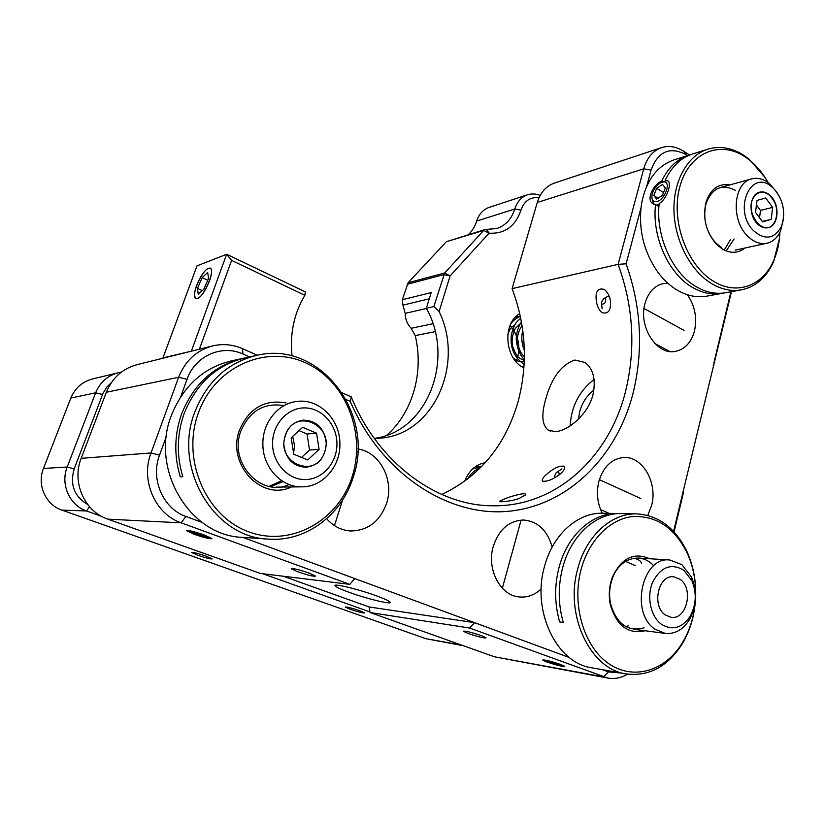 <?xml version="1.0" encoding="UTF-8"?>
<svg xmlns="http://www.w3.org/2000/svg" width="825" height="825" viewBox="0 0 825 825"><rect width="100%" height="100%" fill="white"/><g stroke="black" fill="none" stroke-linecap="round" stroke-linejoin="round"><path stroke-width="1.24" d="M552.173 547.047C547.439 530.454 537.931 521.441 523.658 520.018C509.128 520.585 498.991 529.372 493.278 546.387C486.358 568.941 500.177 595.567 519.224 596.949C527.361 597.702 534.683 595.031 541.179 588.937M505.911 498.362C512.841 495.629 527.701 491.772 525.35 495L519.214 498.424C512.253 501.167 497.815 502.724 499.868 501.053L505.911 498.362M610.294 299.857C611.335 310.118 608.572 314.387 602.013 312.675C599.29 310.427 597.475 307.055 596.568 302.538C594.856 291.998 597.413 287.626 604.24 289.41C607.283 291.813 609.304 295.298 610.294 299.857M661.547 147.623L554.41 183.078C546.119 186.048 540.406 192.514 537.271 202.476L512.098 288.626L618.111 264.351L643.717 168.836C646.924 157.822 652.864 150.748 661.547 147.623C668.786 145.396 676.057 146.541 683.378 151.068L689.514 154.966M342.22 392.886L351.264 396.897C377.953 462.907 437.209 505.962 492.752 505.787C556.132 506.963 609.345 456.895 625.536 391.483C635.931 348.965 633.456 306.591 618.111 264.351L626.113 263.804C641.262 306.848 643.583 349.965 633.084 393.133C616.904 456.38 568.538 505.746 508.118 511.325C447.923 516.976 381.026 473.488 350.243 401.373L346.17 399.578M574.778 360.02L584.863 362.423C593.361 368.837 596.052 379.624 592.958 394.793C588.05 414.583 567.755 431.176 555.277 431.63L548.089 430.052C542.087 425.019 541.252 414.882 545.583 399.609C551.492 377.902 561.227 364.702 574.778 360.02M512.098 288.626C526.185 326.37 528.113 364.299 517.883 402.435C505.168 445.644 479.799 476.324 441.767 494.495M326.659 518.729C333.362 526.309 341.385 530.393 350.749 530.991C368.115 530.588 380.067 521.317 386.616 503.198C394.371 479.872 379.727 451.914 357.854 448.975M297.784 571.787C308.158 575.293 314.077 576.727 315.552 576.077L309.107 573.076C298.681 569.539 292.72 568.095 291.246 568.745L297.784 571.787M194.164 534.27C204.559 537.807 210.458 539.241 211.86 538.56L204.188 534.951C193.731 531.382 187.791 529.939 186.378 530.619L194.164 534.27M667.817 283.212L663.29 283.573C654.318 285.739 648.213 292.401 644.975 303.569C638.241 326.339 656.422 355.07 674.86 351.481C684.667 349.625 691.226 342.736 694.516 330.815C697.259 317.666 694.867 305.632 687.338 294.731M468.146 633.487C478.397 636.9 484.358 638.344 486.049 637.808L481.295 635.621C470.972 632.187 464.98 630.733 463.31 631.259L468.146 633.487M546.831 661.98C556.988 665.342 562.98 666.796 564.785 666.342L560.68 664.465C550.461 661.083 544.459 659.618 542.664 660.072L546.831 661.98M647.749 515.408L651.637 505.416C657.834 482.8 642.52 456.122 623.783 457.524C611.696 458.7 603.395 466.651 598.888 481.398C596.227 492.556 597.331 503.168 602.209 513.232M560.546 473.715C553.554 479.222 547.553 481.718 542.551 481.212C541.54 479.789 543.015 477.386 546.954 474.014C553.513 468.26 559.185 465.651 563.949 466.197C565.383 467.837 564.259 470.343 560.546 473.715M578.5 419.11L579.686 411.665C582.429 402.291 587.183 395.072 593.959 390.008M348.903 592.237C366.692 598.764 392.401 605.014 390.091 602.167C389.173 600.951 384.718 598.878 376.736 595.939C358.669 589.256 332.64 582.986 335.053 585.802C336.012 587.08 340.632 589.215 348.903 592.237M212.499 345.953L137.002 364.66C122.543 368.631 112.313 377.829 106.332 392.257L81.18 458.339C71.517 482.12 84.532 511.521 107.838 519.162L260.267 573.427L349.852 584.358L181.149 522.823C155.121 514.109 140.363 480.253 151.027 452.946L178.633 377.272C185.202 360.793 196.494 350.357 212.499 345.953C222.76 343.53 232.753 344.438 242.478 348.655L257.338 355.255M594.113 379.418C579.232 390.988 571.251 406.488 570.158 425.896M283.305 576.242L369.064 606.952L370.074 612.511L494.381 656.772L607.829 678.057L469.621 628.042L474.592 622.658L569.271 657.504M627.598 674.128C621.277 677.933 614.687 679.243 607.829 678.057M673.602 531.393L683.172 491.391L683.306 493.195L674.056 531.888M370.074 612.511L469.621 628.042M369.064 606.952L474.592 622.658L354.76 578.572L349.852 584.358M602.415 669.694L608.458 671.921L620.895 672.973M731.476 291.668L683.172 491.391M713.274 365.506L713.842 365.444M713.862 363.041L730.909 291.772M687.545 155.574L685.761 154.45C669.539 146.324 657.968 151.532 651.059 170.094L646.852 185.883M640.901 208.22L626.113 263.804M351.264 396.897L350.243 401.373M249.542 356.936L243.004 354.049C222.038 344.169 195.092 355.781 187.048 379.283L180.727 396.722M166.382 436.281L159.534 455.142C150.243 479.088 163.133 508.736 185.914 516.45L201.96 522.359M242.746 537.364L354.76 578.572M196.587 285.646C194.153 292.597 193.813 296.938 195.566 298.66C199.702 299.011 204.352 293.133 209.488 281.026C211.87 274.137 212.211 269.837 210.509 268.146C206.353 267.764 201.713 273.591 196.587 285.646M197.752 555.235C206.157 558.061 210.973 559.278 212.2 558.886L205.951 556.081C197.505 553.245 192.668 552.018 191.441 552.399L197.752 555.235M516.151 361.783C521.194 348.511 519.152 336.425 510.046 325.535M350.13 609.232C358.473 612.006 363.32 613.233 364.671 612.893L359.844 610.748C351.46 607.953 346.593 606.726 345.242 607.066L350.13 609.232M374.272 438.395C427.804 431.774 455.111 358.648 426.319 308.282L431.197 292.597L402.332 299.722L402.858 304.827L405.199 313.345C405.24 319.244 407.23 324.225 411.17 328.278L415.212 335.589C424.04 371.9 412.933 412.263 386.688 435.301M101.403 516.264L86.543 510.974C69.568 505.385 60.184 484.223 67.207 467.022L95.638 392.813C100.011 382.326 107.528 375.643 118.181 372.787L92.493 378.974C82.263 381.717 75.044 388.08 70.837 398.042L43.477 468.456C36.733 484.76 45.664 504.807 61.906 510.108L425.937 638.715L463.382 645.727M519.75 313.675C502.023 323.235 504.735 359.267 523.927 367.909M485.275 462.701C475.736 464.403 468.889 470.601 464.722 481.284M538.972 197.845C530.3 196.742 524.298 200.846 520.967 210.148C515.357 226.359 504.725 234.032 489.091 233.166L450.089 275.921L439.117 311.53L433.847 306.56L444.654 273.003L483.698 230.412L485.131 229.494L496.681 228.546C505.539 225.596 511.572 219.079 514.769 209.003C517.1 201.723 521.338 196.989 527.495 194.803C531.63 193.504 535.848 193.71 540.169 195.453M527.495 194.803L489.153 207.374C483.13 209.509 478.974 214.077 476.675 221.069C474.973 226.555 472.189 231.062 468.301 234.609M485.131 229.494L446.294 241.756L408.127 282.728L402.332 299.722M433.847 306.56L426.319 308.282M369.971 611.933L262.701 573.726M111.437 382.522L106.837 387.018L102.95 393.515L74.188 468.889C69.692 484.543 74.188 496.403 87.687 504.488M118.181 372.787L121.265 372.199M191.348 351.192L226.638 254.265L231.598 260.38L199.413 349.192M162.824 358.256L197.041 265.856L226.638 254.265L305.291 291.864L304.868 295.298L231.598 260.38M304.868 295.298C294.071 313.263 289.792 333.486 292.05 355.988M374.302 438.436L378.892 438.25C433.311 435.672 464.991 364.289 439.117 311.53M757.226 223.627C760.691 227.102 764.321 228.463 768.137 227.7C778.449 225.937 780.244 205.425 770.973 196.298C767.415 192.648 763.651 191.276 759.691 192.173C749.574 194.143 747.924 214.644 757.226 223.627M753.637 230.763C732.559 210.365 750.76 167.98 771.88 186.935L774.469 189.348C783.657 200.846 785.936 213.283 781.316 226.658C774.252 239.033 765.033 240.405 753.637 230.763M783.41 219.182L780.594 230.917C777.511 237.672 772.963 241.777 766.961 243.231C760.155 244.52 753.648 242.086 747.44 235.919C730.517 219.759 733.435 182.603 751.658 178.881C757.649 177.375 763.548 178.901 769.333 183.48L777.109 192.607M283.769 443.84C285.357 458.514 292.741 466.342 305.91 467.321C318.532 465.434 325.308 457.463 326.257 443.427C324.483 428.196 316.666 420.43 302.816 420.142C291.019 422.524 284.666 430.423 283.769 443.84M293.556 453.08L294.587 445.696L292.648 436.446M272.559 443.953C272.209 424.442 287.533 407.602 304.693 407.901C321.863 407.911 336.734 424.473 336.94 443.324C337.394 462.175 323.008 479.222 305.735 479.573C288.461 480.212 272.652 463.464 272.559 443.953M262.876 444.252C262.319 422.967 277.819 403.642 296.443 401.517C318.615 397.97 340.013 419.059 339.89 443.499C340.725 466.146 322.946 487.018 302.032 486.832C281.603 487.606 262.68 467.363 262.876 444.252M285.46 435.425C275.158 463.392 316.779 480.037 324.658 451.718C334.692 424.566 294.123 407.045 285.46 435.425M302.662 427.309L291.173 437.797L293.741 454.224L307.766 459.968L319.089 449.408L316.552 433.177L302.662 427.309M301.558 457.421L309.54 450.017L307.034 434.002L299.021 430.64M307.034 434.002L316.552 433.177M309.54 450.017L319.089 449.408M774.025 223.09L775.387 220.615C778.47 210.849 776.449 202.342 769.323 195.092C763.517 190.833 758.464 191.328 754.174 196.567C743.016 211.087 764.146 238.992 774.025 223.09M762.63 221.873L771.189 219.306L772.674 207.384L765.641 197.959L757.051 200.413L755.514 212.417L762.63 221.873M762.29 221.42L771.189 219.306M759.557 217.79L760.495 210.406L756.453 205.023M760.495 210.406L772.674 207.384M268.455 539.117L242.632 537.353C189.925 536.095 149.779 469.425 171.363 415.511C183.294 385.925 203.404 367.692 231.691 360.793L242.643 358.432C213.995 365.413 193.627 383.965 181.552 414.078C174.343 434.744 173.91 455.658 180.263 476.809L182.82 476.726C176.437 455.483 176.859 434.476 184.099 413.717C196.206 383.47 216.635 364.846 245.365 357.833L256.812 355.369C319.688 339.9 375.684 414.016 353.213 477.19C341.88 514.687 306.209 542.066 268.455 539.117C214.18 537.869 172.58 468.353 194.762 412.201C207.013 381.408 227.7 362.464 256.812 355.369M244.004 358.143L242.643 358.432M198.33 413.088C214.809 366.455 266.011 344.396 305.539 362.804C345.335 380.583 366.321 432.413 352.275 476.262C338.817 520.297 291.338 547.707 248.748 531.826C205.93 516.646 181.211 459.463 198.33 413.088M291.503 486.946C261.535 501.672 226.215 463.939 239.549 430C249.109 408.189 264.608 399.166 286.058 402.93M289.142 484.522C261.082 497.908 228.463 462.67 240.848 431.104C249.676 410.84 264.082 402.353 284.037 405.663M281.676 480.655L269.084 486.399M270.497 486.668L283.119 481.573M721.937 293.391L706.747 296.154C697.269 297.804 687.741 295.989 678.14 290.678C670.663 286.419 663.97 280.345 658.051 272.456C643.624 251.821 638.117 228.938 641.51 203.806C646.058 180.582 656.906 165.928 674.056 159.833L688.854 155.162C677.119 159.029 668.064 167.702 661.681 181.17C653.256 184.573 646.408 198.825 652.245 203.27L655.535 204.538C651.729 237.064 668.941 274.642 693.175 287.801C702.828 293.195 712.418 295.061 721.937 293.391L723.814 293.009M779.45 238.415L773.613 261.649C766.497 277.427 755.772 286.822 741.438 289.853C731.857 291.534 722.205 289.616 712.47 284.109C691.164 271.91 674.871 241.488 673.984 211.344C673.025 181.191 687.442 155.502 707.84 149.181C719.885 145.643 731.909 147.706 743.892 155.358L749.265 159.318L764.94 177.334M741.438 289.853L725.711 292.71C716.172 294.381 706.571 292.504 696.898 287.09C672.633 273.869 655.38 236.167 659.175 203.528C666.435 199.598 671.839 184.202 668.219 181.046L665.321 180.087C671.705 166.568 680.769 157.874 692.526 154.007L707.84 149.181M690.7 154.636L688.854 155.162M779.893 232.392C779.481 242.509 777.47 251.738 773.86 260.092C763.311 285.326 737.529 295.587 714.491 281.841C687.442 266.65 670.56 221.399 679.666 187.378C688.37 153.11 719.493 139.703 744.975 156.75L750.203 160.586C757.185 166.372 763.125 173.673 768.044 182.49M744.985 248.016C738.2 253.327 730.692 253.698 722.463 249.119L716.286 244.148C705.788 231.794 702.405 217.676 706.148 201.785C710.768 188.812 718.699 183.191 729.939 184.903M721.39 247.521L715.605 242.87C705.788 231.32 702.632 218.109 706.128 203.228C712.264 187.863 722.009 183.562 735.353 190.317M661.681 181.17L662.702 181.799M658.917 206.57L655.535 204.538M730.331 239.817L724.783 249.191M666.342 180.706L665.321 180.087M726.897 249.892L734.095 238.961M626.092 673.891L591.742 667.807C556.462 663.104 531.548 610.851 544.459 566.651C552.75 534.466 577.882 512.315 602.817 513.232L617.688 513.521C592.577 512.583 567.26 535.085 558.948 567.775C554.328 586.018 554.565 604.075 559.67 621.967L563.289 622.452C558.174 604.498 557.927 586.369 562.557 568.054C570.869 535.229 596.227 512.645 621.38 513.593L636.828 513.882C658.876 515.347 675.685 528.113 687.256 552.162C696.032 572.385 697.981 593.856 693.113 616.595C690.721 626.897 686.916 636.281 681.697 644.727C667.147 666.961 648.605 676.686 626.092 673.891C590.184 669.147 564.609 615.038 577.624 569.229C585.967 535.868 611.49 512.933 636.828 513.882M619.534 513.593L617.688 513.521M695.393 600.631L693.072 616.11C690.752 626.134 687.05 635.25 681.976 643.459C665.022 671.065 633.291 680.718 608.716 663.64C584.069 646.81 571.653 605.344 580.924 570.085C588.503 540.818 609.314 519.544 631.702 516.636C655.885 515.12 674.438 527.392 687.38 553.441C693.454 567.084 696.176 581.883 695.558 597.816M644.995 630.733C628.165 634.497 616.605 625.814 610.345 604.704C608.798 597.217 608.943 589.751 610.758 582.326L612.243 577.5C621.266 558.113 633.744 551.863 649.677 558.742M644.077 627.825C627.897 632.156 616.739 624.164 610.603 603.838C609.159 596.836 609.293 589.865 610.985 582.914L612.377 578.397C619.493 557.813 641.293 551.605 653.709 565.795M625.484 561.371L635.405 565.682M624.669 625.319L624.051 625.556M641.438 563.434C641.159 561.196 638.694 559.453 634.043 558.205M625.835 626.649L628.413 625.804M655.71 201.63C664.197 201.826 672.334 180.943 663.403 181.933L660.588 182.789C656.349 185.388 653.524 189.317 652.111 194.576C651.358 199.083 652.565 201.424 655.71 201.63M656.566 205.157L659.072 204.652M668.157 180.974L666.229 180.716L661.361 182.428M651.946 198.175L653.678 204.167M662.485 195.267L665.363 187.883L662.423 184.429L656.659 188.306L653.802 195.618L656.69 199.114L662.485 195.267M663.568 192.503L656.659 188.306M658.082 198.196L653.802 195.618M665.311 614.955L671.158 617.317C686.751 620.06 693.969 588.576 680.078 579.294L673.654 576.778C658.35 574.468 651.337 605.87 665.311 614.955M661.454 624.278C650.585 616.543 646.418 596.568 652.658 582.099C660.877 566.806 671.261 562.856 683.822 570.24L691.897 580.687C696.981 593.278 696.269 605.375 689.752 616.956C681.594 628.289 672.158 630.733 661.454 624.278M655.071 629.248C629.65 612.944 642.242 556.122 669.807 559.989L681.893 564.661L691.536 577.139C697.599 592.154 696.743 606.581 688.978 620.421C682.657 629.929 674.747 634.26 665.239 633.414L655.071 629.248M545.542 660.619L545.377 660.918C546.552 662.021 559.804 665.95 561.866 665.806L562.207 665.682C562.66 664.971 547.666 660.413 545.542 660.619M552.348 662.331L548.295 661.495L549.667 662.382L559.123 664.929L552.348 662.331M555.277 663.259L555.06 664.094M549.811 661.805L549.667 662.382M189.379 531.496L189.513 531.723C190.895 533.342 208.642 538.869 208.859 537.745L208.88 537.714C209.632 536.611 188.946 530.021 189.379 531.496M195.958 532.991L192.668 532.548L195.845 534.157L205.6 536.663L195.958 532.991M202.641 535.167L202.29 536.198M196.216 533.084L195.845 534.157M196.329 298.64C202.651 300.382 216.769 267.816 209.581 268.125L208.405 268.352C202.888 270.105 193.277 289.74 194.69 296.35L196.329 298.64M197.443 288.399L198.248 294.236L203.827 289.193L208.57 278.242L207.683 272.498L202.125 277.613L197.443 288.399L202.249 290.617M207.725 280.211L202.125 277.613M554.74 477.799L554.555 476.118L556.215 472.704C558.319 471.292 559.288 472.024 559.113 474.901M605.643 298.619C605.962 302.363 604.663 304.198 601.724 304.126L601.404 302.301L603.673 298.64L605.643 298.619M651.059 170.094L643.717 168.836L537.271 202.476M187.048 379.283L178.633 377.272L106.332 392.257M81.18 458.339L151.027 452.946L159.534 455.142M185.914 516.45L181.149 522.823L107.838 519.162M494.381 656.772L603.457 676.861L608.458 671.921M685.761 154.45L683.378 151.068M242.478 348.655L243.004 354.049M435.167 331.64L415.212 335.589M432.908 323.751L411.17 328.278M426.422 308.488L405.199 313.345M429.268 298.815L403.023 305.106M425.937 638.715L461.288 644.985M476.675 221.069L514.769 209.003L520.967 210.148M446.294 241.756L483.698 230.412L489.091 233.166L486.43 229.381M408.127 282.728L444.654 273.003L450.089 275.921L443.737 274.632L407.23 284.295M61.906 510.108L86.543 510.974L89.523 506.715M43.477 468.456L67.207 467.022L74.188 468.889M70.837 398.042L95.638 392.813L102.547 394.525M162.979 357.864L192.297 350.955M550.378 431.124L548.089 430.052M771.88 186.935L769.333 183.48M751.658 178.881L720.215 187.595M766.961 243.231L735.147 250.15M781.316 226.658L780.594 230.917M302.032 486.832L276.427 487.121M523.267 334.414L524.236 347.016M522.091 325.772C522.576 324.318 516.151 333.713 517.584 342.571C519.657 353.028 523.06 355.338 524.391 356.699M520.503 323.431L515.893 327.814C514.016 329.618 510.634 339.828 512.83 346.933C517.584 359.607 520.379 358.132 524.308 360.587M515.048 324.503C512.077 327.123 510.861 326.679 507.798 334.414M513.284 358.009C520.297 363.289 520.173 361.34 523.627 361.732M520.286 316.13L515.336 317.254M522.751 330.217C521.132 337.177 521.668 343.881 524.349 350.347M521.452 321.998C519.337 324.369 515.377 334.238 516.419 341.024C517.44 349.13 520.08 355.317 524.339 359.587M520.709 318.141C516.718 322.451 515.439 320.781 511.418 334.218C509.778 347.356 514.027 357.421 524.143 364.413M520.338 316.336C515.831 318.45 512.655 320.956 510.799 323.854M521.307 366.352L523.978 367.125M479.263 466.775L475.221 466.785M480.635 467.61C479.098 467.765 471.23 472.034 467.476 479.232M481.707 466.527L472.478 469.054M715.605 242.87L716.286 244.148M706.128 203.228L706.148 201.785M750.203 160.586L749.265 159.318M773.86 260.092L773.613 261.649M653.565 204.064L652.266 203.28M687.38 553.441L687.256 552.162M610.603 603.838L610.345 604.704M612.377 578.397L612.243 577.5M681.976 643.459L681.697 644.727M669.807 559.989L638.23 558.03M665.239 633.414L633.497 629.217M691.897 580.687L691.536 577.139M689.752 616.956L688.978 620.421M545.243 660.691L544.882 660.031M562.207 665.682L562.867 665.311M208.859 537.745L209.839 537.25M600.569 509.582L609.087 513.356M557.195 472.044L561.969 468.847M599.373 479.655L640.829 498.558M358.71 449.13L357.741 452.183M342.592 499.991L334.465 525.618M654.988 343.602L669.797 351.502M601.59 303.909L602.126 308.756M604.127 298.392L609.005 295.762M644.026 308.478L684.049 330.392M521.08 520.08L502.363 588.215"/></g></svg>
